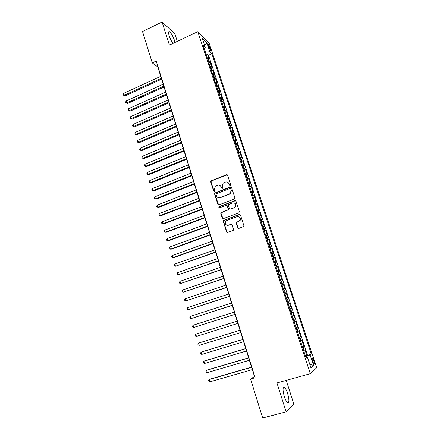 <?xml version="1.0" encoding="UTF-8"?>
<svg xmlns="http://www.w3.org/2000/svg" width="440" height="440" viewBox="0 0 440 440"><rect width="100%" height="100%" fill="white"/><g stroke="black" fill="none" stroke-linecap="round" stroke-linejoin="round"><path stroke-width="0.66" d="M230.203 185.416L230.599 184.575L227.596 175.285L226.463 174.746L211.007 180.873L210.727 181.891L213.659 191.114L214.671 191.345L214.456 189.464L215.259 186.285L217.52 185.147C219.208 184.674 220.407 185.257 221.117 186.885L221.502 188.089L222.525 188.309L222.299 186.428L223.064 183.277L225.39 182.089C227.09 181.615 228.299 182.193 229.014 183.827L229.405 185.031L230.203 185.416M287.628 393.52C286.583 390.385 285.527 388.372 284.449 387.486C282.639 387.112 282.596 390.137 284.323 396.556C285.373 399.713 286.435 401.736 287.507 402.622C289.327 402.936 289.372 399.905 287.628 393.52M175.01 42.455L174.488 40.442C172.926 36.069 171.248 33.149 169.455 31.68C168.328 31.235 168.229 32.588 169.153 35.745C170.192 38.803 171.479 41.355 173.019 43.395M313.753 360.486L312.477 357.935C311.872 357.748 311.938 358.903 312.664 361.4L313.94 363.952C314.545 364.133 314.485 362.978 313.753 360.486M237.754 227.832L238.909 228.415L243.782 226.43L243.876 225.615L240.455 215.039L239.299 214.467L223.421 220.484L223.267 221.375L226.606 231.875L227.744 232.458L233.448 230.197L233.563 229.356L232.117 224.84L230.973 224.257L228.377 225.209C225.665 225.286 224.785 223.982 225.726 221.304L226.859 220.446L237.045 216.695C239.707 216.568 240.631 217.828 239.822 220.49L236.423 222.464L236.302 223.311L237.754 227.832L238.585 228.47M177.315 41.365L174.823 33.616L162.058 22L169.411 45.1L197.797 31.68L310.305 373.692L276.947 382.949L286.149 411.857L262.686 418L250.569 379.038L255.14 377.745L156.211 61.067L152.273 62.909L157.801 66.935L254.485 376.508L250.569 379.038M162.058 22L142.516 31.515L152.273 62.909M234.333 199.095L234.905 197.885L231.545 187.49L230.406 186.94L214.814 193.034L214.577 194.013L217.861 204.341L218.983 204.897L234.333 199.095M235.983 201.207L239.371 211.69L238.799 212.905L223.344 218.62L222.211 218.048L220.798 213.587L220.968 212.669L227.992 209.759L228.151 208.857L227.205 205.893L226.066 205.332L219.61 207.763C218.884 207.774 218.664 207.427 218.955 206.718L234.834 200.646L235.983 201.207M305.393 355.977L306.856 355.559L304.97 349.833L304.304 350.295L303.045 346.473L302.368 346.786M302.258 346.456L303.716 346.027L301.84 340.34L301.158 340.747L299.909 336.941L299.222 337.233M299.145 336.985L300.591 336.556L298.727 330.897L298.034 331.254L296.786 327.47L296.098 327.734M296.043 327.569L297.484 327.129L295.631 321.502L294.921 321.811L293.684 318.048L292.991 318.291M292.958 318.202L294.399 317.763L292.55 312.164L291.83 312.422L290.593 308.682L289.894 308.902M289.894 308.891L291.324 308.445L289.487 302.88L288.062 303.331M288.052 303.292L288.75 303.083L287.524 299.365L288.272 299.178L286.445 293.645L285.021 294.102M284.988 293.986L285.692 293.799L284.471 290.098L285.23 289.966L283.415 284.46L282.002 284.922M281.941 284.73L282.651 284.565L281.44 280.885L282.211 280.797L280.406 275.325L278.993 275.792M278.911 275.528L279.626 275.385L278.421 271.728L279.202 271.684L277.409 266.244L276.007 266.712M275.897 266.376L276.617 266.255L275.418 262.614L276.216 262.625L274.434 257.207L273.037 257.686M272.899 257.274L273.625 257.175L272.432 253.556L273.246 253.611L271.469 248.226L270.078 248.705M269.918 248.221L270.649 248.138L269.462 244.541L270.287 244.646L268.521 239.289L267.135 239.773M266.954 239.217L267.69 239.157L266.514 235.582L267.35 235.73L265.595 230.401L264.214 230.896M264.006 230.263L264.748 230.225L263.577 226.666L264.423 226.859L262.68 221.562L261.305 222.057M261.074 221.359L261.822 221.342L260.656 217.8L261.52 218.042L259.781 212.773L258.412 213.274M258.159 212.504L258.907 212.509L257.747 208.984L258.627 209.27L256.899 204.028L255.536 204.534M255.261 203.698L256.014 203.72L254.859 200.216L255.75 200.547L254.029 195.333L252.676 195.844M252.373 194.937L253.132 194.981L251.988 191.494L252.89 191.868L251.18 186.681L249.827 187.198M249.508 186.225L250.272 186.285L249.128 182.82L250.041 183.233L248.341 178.079L246.994 178.596M246.653 177.556L247.423 177.639L246.285 174.191L247.209 174.653L245.52 169.521L244.178 170.044M243.815 168.938L244.591 169.037L243.458 165.611L244.398 166.111L242.715 161.007L241.379 161.535M240.994 160.364L241.769 160.485L240.647 157.075L241.593 157.619L239.921 152.543L238.59 153.076M238.183 151.839L238.964 151.976L237.848 148.583L238.81 149.166L237.144 144.117L235.823 144.656M235.395 143.357L236.176 143.512L235.065 140.14L236.038 140.762L234.382 135.74L233.063 136.285M232.617 134.921L233.404 135.091L232.298 131.736L233.282 132.401L231.632 127.408L230.323 127.952M229.851 126.528L230.648 126.72L229.548 123.382L230.538 124.086L228.899 119.119L227.596 119.669M227.106 118.179L227.904 118.388L226.809 115.071L227.81 115.814L226.182 110.869L224.879 111.425M224.373 109.874L225.17 110.105L224.081 106.799L225.099 107.586L223.476 102.668L222.178 103.224M221.65 101.618L222.453 101.86L221.375 98.576L222.398 99.396L220.787 94.507L219.494 95.068M218.944 93.401L219.753 93.66L218.674 90.392L219.714 91.256L218.108 86.389L216.821 86.955M216.255 85.228L217.069 85.503L215.996 82.253L217.041 83.154L215.446 78.309L214.165 78.881M213.576 77.094L214.396 77.391L213.329 74.157L214.385 75.092L212.801 70.279L211.519 70.851M210.914 69.003L211.734 69.317L210.672 66.105L211.745 67.073L210.161 62.282L208.263 60.957M208.89 62.86L210.161 62.282M208.307 45.925L210.711 51.106C211.107 51.31 211.107 50.76 210.7 49.456L208.296 44.281C207.906 44.077 207.906 44.622 208.307 45.925M197.797 31.68L209.088 43.071L316.695 367.752L310.305 373.692M306.856 355.559L311.305 354.002L211.865 53.741L209.82 51.755L205.354 52.113M311.305 354.002L310.09 354.937L313.605 365.558L310.954 367.901L307.368 357.027L306.07 358.028L203.077 45.199L205.249 47.311L202.306 38.39L206.927 43.005L209.82 51.755M307.456 355.108L208.527 55.27L207.543 54.329L209.11 59.098L207.207 57.75M211.734 69.317L212.801 70.279M214.396 77.391L215.446 78.309M217.069 85.503L218.108 86.389M219.753 93.66L220.787 94.507M222.453 101.86L223.476 102.668M225.17 110.105L226.182 110.869M227.904 118.388L228.899 119.119M230.648 126.72L231.632 127.408M233.404 135.091L234.382 135.74M236.176 143.512L237.144 144.117M238.964 151.976L239.921 152.543M241.769 160.485L242.715 161.007M244.591 169.037L245.52 169.521M247.423 177.639L248.341 178.079M250.272 186.285L251.18 186.681M253.132 194.981L254.029 195.333M256.014 203.72L256.899 204.028M258.907 212.509L259.781 212.773M261.822 221.342L262.68 221.562M264.748 230.225L265.595 230.401M267.69 239.157L268.521 239.289M270.649 248.138L271.469 248.226M273.625 257.175L274.434 257.207M276.617 266.255L277.409 266.244M279.626 275.385L280.406 275.325M282.651 284.565L283.415 284.46M285.692 293.799L286.445 293.645M288.75 303.083L289.487 302.88M291.324 308.445L290.593 308.682M294.399 317.763L293.684 318.048M297.484 327.129L296.786 327.47M300.591 336.556L299.909 336.941M303.716 346.027L303.045 346.473M305.905 357.28L305.591 356.565M205.414 52.085L204.27 48.604M286.149 411.857L293.788 403.915L286.226 380.369M206.272 54.912L207.543 54.329M208.527 55.27L211.865 53.741M204.221 48.669L205.249 47.311M210.672 66.105L209.853 65.78M213.329 74.157L212.509 73.854M215.996 82.253L215.182 81.967M218.674 90.392L217.866 90.123M221.375 98.576L220.566 98.324M224.081 106.799L223.278 106.568M226.809 115.071L226.012 114.851M229.548 123.382L228.751 123.184M232.298 131.736L231.506 131.555M235.065 140.14L234.278 139.975M237.848 148.583L237.066 148.44M240.647 157.075L239.866 156.948M243.458 165.611L242.688 165.506M246.285 174.191L245.514 174.103M249.128 182.82L248.364 182.754M251.988 191.494L251.224 191.444M254.859 200.216L254.106 200.189M257.747 208.984L256.999 208.972M260.656 217.8L259.908 217.811M263.577 226.666L262.834 226.699M266.514 235.582L265.771 235.631M269.462 244.541L268.73 244.613M272.432 253.556L271.706 253.644M275.418 262.614L274.692 262.73M278.421 271.728L277.701 271.86M281.44 280.885L280.726 281.045M284.471 290.098L283.767 290.279M287.524 299.365L286.82 299.563M291.132 312.653L291.83 312.422M294.228 322.064L294.921 321.811M297.347 331.529L298.034 331.254M300.482 341.05L301.158 340.747M307.368 357.027L305.827 357.291M303.633 350.62L304.304 350.295M305.663 356.543L310.09 354.937M204.617 45.403L206.927 43.005M313.605 365.558L309.672 364.023M229.911 185.455L229.301 183.948L227.573 182.16M219.621 185.185L221.414 186.995L222.024 188.507M227.266 174.834L211.316 180.994L211.041 182.006L214.198 191.538M231.171 187.011L215.122 193.138L214.885 194.112L218.603 204.952M230.659 188.914L229.862 188.529L216.458 193.683L216.062 194.519L216.464 195.789C217.168 197.423 218.367 198.011 220.061 197.555L229.24 194.051L230.456 193.193L231.072 190.19L230.945 189.024L230.434 188.601M218.411 197.659L220.061 197.555M230.945 189.024L231.358 190.295L230.742 193.292L229.532 194.15L220.358 197.648M226.76 205.365L227.497 205.981L228.443 208.94L228.283 209.836L221.271 212.746L221.095 213.659L223.014 218.674M235.554 200.69L219.522 206.613L219.401 207.801M234.075 207.636L235.213 206.778C236.17 204.083 235.279 202.791 232.551 202.895L228.575 204.534L228.399 205.447L229.35 208.406L230.494 208.972L234.361 207.719L235.494 206.861C236.429 205.029 236.005 203.709 234.218 202.895M230.104 209.028L230.494 208.972M234.361 207.719L230.78 209.055M238.568 216.656C240.416 217.365 240.928 218.664 240.097 220.55L236.698 222.525L236.583 223.372L238.035 227.887M227.288 225.335L228.377 225.209M231.589 224.263L228.668 225.264M239.965 214.484L223.718 220.545L223.564 221.436L226.897 231.924L227.464 232.513M160.738 76.34L123.789 93.275L124.366 95.205L125.34 95.75L161.623 79.178M125.34 95.75L123.536 95.227L124.366 95.205L161.348 78.298M123.536 95.227L123.305 94.451L123.789 93.275M163.185 84.189L126.099 101.008L126.676 102.949L127.65 103.466L164.071 87.01M127.65 103.466L125.84 102.955L126.676 102.949L163.801 86.152M125.84 102.955L125.609 102.179L126.099 101.008M165.649 92.07L128.42 108.779L129.003 110.726L129.965 111.221L166.524 94.875M129.965 111.221L128.161 110.721L129.003 110.726L166.265 94.045M128.161 110.721L127.93 109.939L128.42 108.779M168.124 99.996L130.751 116.584L131.34 118.542L132.297 119.014L168.993 102.784M132.297 119.014L130.493 118.525L131.34 118.542L168.746 101.981M130.493 118.525L130.257 117.739L130.751 116.584M170.61 107.96L133.1 124.432L133.689 126.401L134.64 126.847L171.479 110.732M134.64 126.847L132.831 126.368L133.689 126.401L171.237 109.956M132.831 126.368L132.6 125.582L133.1 124.432M173.113 115.962L135.454 132.319L136.048 134.299L136.994 134.717L173.971 118.718M136.994 134.717L135.185 134.25L136.048 134.299L173.739 117.97M135.185 134.25L134.948 133.458L135.454 132.319M175.626 124.009L137.825 140.245L138.418 142.23L139.359 142.632L176.479 126.748M139.359 142.632L137.55 142.17L138.418 142.23L176.253 126.027M137.55 142.17L137.313 141.378L137.825 140.245M178.151 132.094L140.201 148.209L140.8 150.205L141.74 150.579L178.998 134.816M141.74 150.579L139.925 150.134L140.8 150.205L178.783 134.123M139.925 150.134L139.689 149.336L140.201 148.209M180.686 140.222L142.593 156.216L143.193 158.224L144.128 158.571L181.533 142.929M144.128 158.571L142.318 158.136L143.193 158.224L181.324 142.263M142.318 158.136L142.076 157.333L142.593 156.216M183.238 148.396L144.996 164.263L145.602 166.281L146.531 166.601L184.08 151.08M146.531 166.601L144.716 166.177L145.602 166.281L183.882 150.447M144.716 166.177L144.474 165.374L144.996 164.263M185.806 156.607L147.416 172.348L148.022 174.378L148.946 174.674L186.637 159.274M148.946 174.674L147.131 174.262L148.022 174.378L186.45 158.67M147.131 174.262L146.889 173.448L147.416 172.348M188.386 164.863L149.842 180.477L150.453 182.512L151.371 182.781L189.211 167.514M151.371 182.781L149.556 182.386L150.453 182.512L189.03 166.936M149.556 182.386L149.314 181.572L149.842 180.477M190.977 173.162L152.284 188.645L152.895 190.696L153.808 190.938L191.796 175.791M153.808 190.938L151.993 190.548L152.895 190.696L191.626 175.241M151.993 190.548L151.751 189.734L152.284 188.645M193.578 181.5L154.737 196.856L155.353 198.913L156.261 199.133L194.398 184.113M156.261 199.133L154.446 198.759L155.353 198.913L194.233 183.596M154.446 198.759L154.198 197.934L154.737 196.856M196.202 189.888L157.207 205.112L157.823 207.18L158.719 207.367L197.01 192.478M158.719 207.367L156.904 207.004L157.823 207.18L196.856 191.989M156.904 207.004L156.656 206.179L157.207 205.112M198.831 198.314L159.681 213.406L160.303 215.485L161.2 215.644L199.634 200.888M159.681 213.406L159.132 214.467L159.379 215.298L160.303 215.485L199.49 200.431M201.476 206.789L162.173 221.744L162.8 223.834L163.686 223.966L202.274 209.341M162.173 221.744L161.618 222.794L161.871 223.63L162.8 223.834L202.142 208.912M204.138 215.309L164.676 230.12L165.308 232.227L166.188 232.331L204.93 217.844M164.676 230.12L164.12 231.165L164.368 232.007L165.308 232.227L204.804 217.443M206.811 223.867L167.195 238.546L167.827 240.658L168.702 240.74L207.597 226.386M167.195 238.546L166.628 239.58L166.881 240.427L167.827 240.658L207.482 226.017M209.501 232.474L169.725 247.016L170.363 249.139L171.226 249.189L210.281 234.971M169.725 247.016L169.158 248.039L169.411 248.892L170.363 249.139L210.177 234.636M212.201 241.131L172.271 255.525L172.909 257.659L173.767 257.68L212.977 243.606M172.271 255.525L171.694 256.542L171.947 257.395L172.909 257.659L212.883 243.298M214.918 249.827L174.823 264.082L175.466 266.228L215.688 252.285M174.823 264.082L174.246 265.089L174.504 265.947L175.466 266.228L215.6 252.01M217.652 258.577L177.397 272.685L178.041 274.841L218.411 261.008M177.397 272.685L176.809 273.68L177.067 274.544L178.041 274.841L218.334 260.766M220.396 267.366L179.977 281.331L180.626 283.498L221.15 269.781M179.977 281.331L179.388 282.315L179.647 283.184L180.626 283.498L221.084 269.572M223.157 276.204L182.573 290.02L183.227 292.199L223.905 278.597M182.573 290.02L181.979 291L182.243 291.868L183.227 292.199L223.85 278.427M225.935 285.093L185.185 298.755L185.84 300.949L226.672 287.463M185.185 298.755L184.586 299.728L184.85 300.603L185.84 300.949L226.628 287.326M228.723 294.03L187.809 307.538L188.469 309.743L229.455 296.373M187.809 307.538L187.204 308.5L187.468 309.381L188.469 309.743L229.422 296.269M231.528 303.012L190.448 316.366L191.109 318.582L232.254 305.338M190.448 316.366L189.838 317.317L190.102 318.202L191.109 318.582L232.232 305.267M234.35 312.043L193.1 325.243L193.765 327.47L235.07 314.347M193.1 325.243L192.484 326.183L192.748 327.074L193.765 327.47L235.059 314.309M197.236 336.155L237.897 323.406L197.236 336.155M237.188 321.123L195.767 334.169L196.433 336.402L195.41 335.99L195.146 335.099L195.767 334.169M240.031 330.231L198.446 343.139L199.117 345.389L240.752 332.547M240.037 330.253L198.446 343.139L197.819 344.058L198.088 344.96L199.117 345.389M242.886 339.372L201.927 351.852L201.141 352.154L201.817 354.42L243.623 341.737M242.907 339.433L201.141 352.154L200.508 353.067L200.778 353.969L201.817 354.42M245.757 348.568L204.633 360.882L203.852 361.224L204.529 363.495L246.51 350.983M245.79 348.667L203.852 361.224L203.214 362.125L203.484 363.033L204.529 363.495M248.644 357.814L207.35 369.969L206.575 370.337L207.257 372.625L249.414 360.278M248.688 357.945L206.575 370.337L205.931 371.228L206.206 372.141L207.257 372.625M251.548 367.109L210.078 379.099L209.314 379.506L210.001 381.805L252.335 369.622M251.603 367.279L209.314 379.506L208.665 380.386L208.94 381.304L210.001 381.805M209.088 61.287L208.032 58.091M209.077 48.208L210.128 47.724M209.825 49.858L210.7 49.456M229.301 183.948L229.014 183.827M221.799 188.194L221.502 188.089M221.414 186.995L221.117 186.885M213.966 191.219L213.659 191.114M211.041 182.006L210.727 181.891M211.602 180.813L211.288 180.697M226.754 174.873L226.463 174.746M229.691 185.147L229.405 185.031M218.163 204.424L217.861 204.341M214.885 194.112L214.577 194.013M215.446 192.918L215.144 192.819M230.692 187.055L230.406 186.94M229.532 194.15L229.24 194.051M231.358 190.295L231.072 190.19M222.514 218.119L222.211 218.048M221.095 213.659L220.798 213.587M221.661 212.46L221.364 212.382M227.871 210.139L227.585 210.062M228.443 208.94L228.151 208.857M227.497 205.981L227.205 205.893M219.522 206.613L219.219 206.531M235.114 200.734L234.834 200.646M236.583 223.372L236.302 223.311M237.155 222.162L236.88 222.101M238.865 221.54L238.585 221.474M231.259 224.318L230.973 224.257M226.897 231.924L226.606 231.875M223.564 221.436L223.267 221.375M224.136 220.237L223.839 220.171M239.575 214.539L239.299 214.467M283.294 387.805L284.449 387.486M168.559 32.109L169.455 31.68M312.103 358.045L312.477 357.935M208.005 44.418L208.296 44.281M211.316 180.994L211.007 180.873M215.122 193.138L214.814 193.034M230.742 193.292L230.456 193.193M221.271 212.746L220.968 212.669M228.283 209.836L227.992 209.759M219.257 206.8L218.955 206.718M235.494 206.861L235.213 206.778M236.698 222.525L236.423 222.464M240.097 220.55L239.822 220.49M223.718 220.545L223.421 220.484"/></g></svg>
